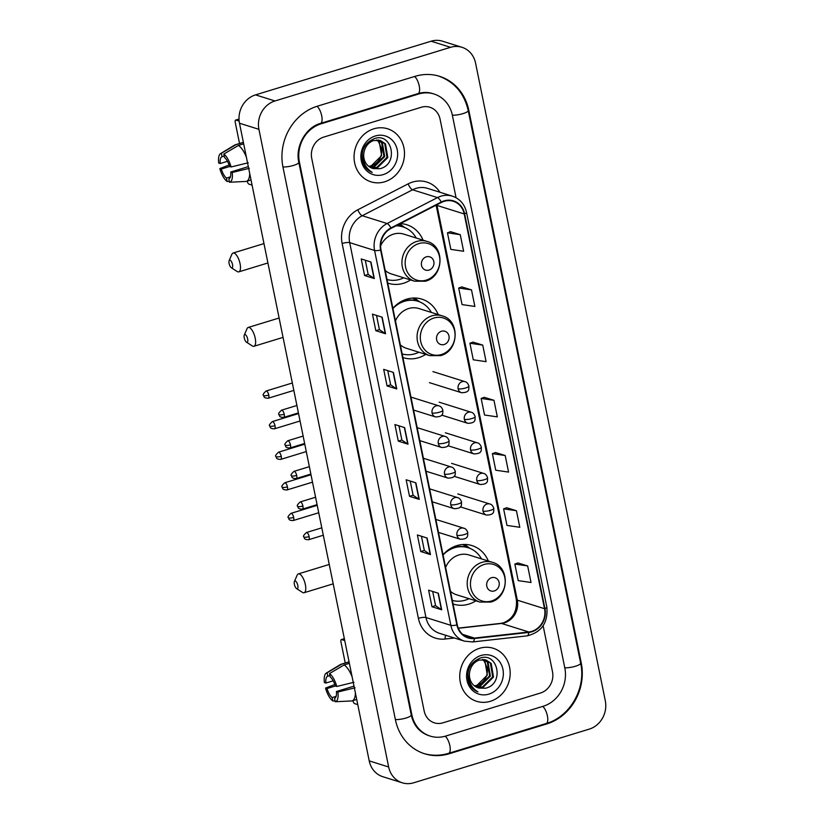 <?xml version="1.0" encoding="UTF-8"?>
<svg xmlns="http://www.w3.org/2000/svg" width="824" height="824" viewBox="0 0 824 824"><rect width="100%" height="100%" fill="white"/><g stroke="black" fill="none" stroke-linecap="round" stroke-linejoin="round"><path stroke-width="1.24" d="M488.344 561.041A30.684 27.553 107.4 0 0 471.998 545.591A30.684 27.553 107.4 0 0 456.857 545.612A30.684 27.553 107.4 0 0 443.044 554.809M453.046 603.961A30.684 27.553 107.4 0 0 453.622 604.157A30.684 27.553 107.4 0 0 468.763 604.136A30.684 27.553 107.4 0 0 475.87 600.82M438.203 314.593A30.684 27.553 107.4 0 0 421.857 299.143A30.684 27.553 107.4 0 0 406.716 299.163A30.684 27.553 107.4 0 0 392.904 308.361M402.905 357.513A30.684 27.553 107.4 0 0 403.482 357.709A30.684 27.553 107.4 0 0 418.623 357.688A30.684 27.553 107.4 0 0 425.73 354.372M387.764 283.096A30.684 27.553 107.4 0 0 388.341 283.281A30.684 27.553 107.4 0 0 403.482 283.271A30.684 27.553 107.4 0 0 410.589 279.944M423.062 240.175A30.684 27.553 107.4 0 0 406.716 224.725A30.684 27.553 107.4 0 0 400.33 223.613M373.88 128.802A27.789 24.957 107.4 0 0 354.093 155.324A27.789 24.957 107.4 0 0 370.944 181.816A27.789 24.957 107.4 0 0 384.664 181.795A27.789 24.957 107.4 0 0 404.45 155.262A27.789 24.957 107.4 0 0 387.589 128.781A27.789 24.957 107.4 0 0 373.88 128.802A27.789 24.957 107.4 0 0 354.093 155.324A27.789 24.957 107.4 0 0 370.944 181.816A27.789 24.957 107.4 0 0 384.664 181.795A27.789 24.957 107.4 0 0 404.45 155.262A27.789 24.957 107.4 0 0 387.589 128.781A27.789 24.957 107.4 0 0 373.88 128.802M479.568 648.303A27.789 24.957 107.4 0 0 459.782 674.835A27.789 24.957 107.4 0 0 476.643 701.317A27.789 24.957 107.4 0 0 490.352 701.306A27.789 24.957 107.4 0 0 510.138 674.774A27.789 24.957 107.4 0 0 493.277 648.282A27.789 24.957 107.4 0 0 479.568 648.303A27.789 24.957 107.4 0 0 459.782 674.835A27.789 24.957 107.4 0 0 476.643 701.317A27.789 24.957 107.4 0 0 490.352 701.306A27.789 24.957 107.4 0 0 510.138 674.774A27.789 24.957 107.4 0 0 493.277 648.282A27.789 24.957 107.4 0 0 479.568 648.303M444.198 201.314A18.53 16.634 -72.6 0 1 453.334 201.303A18.53 16.634 -72.6 0 1 464.221 213.962L544.53 608.699A18.53 16.634 -72.6 0 1 528.792 631.987L474.408 638.064A18.53 16.634 -72.6 0 1 468.176 637.467A18.53 16.634 -72.6 0 1 457.289 624.808L381.018 249.94A18.53 16.634 -72.6 0 1 391.06 228.392L441.396 202.457A18.53 16.634 -72.6 0 1 444.198 201.314M444.105 200.881A18.993 17.057 107.4 0 0 441.242 202.045L390.895 227.98A18.993 17.057 107.4 0 0 380.606 250.063L456.877 624.942A18.993 17.057 107.4 0 0 474.418 638.518L528.802 632.441A18.993 17.057 107.4 0 0 544.942 608.576L464.633 213.838A18.993 17.057 107.4 0 0 444.105 200.881M527.659 565.934L514.846 564.069L518.214 580.632L531.027 582.496L527.659 565.934L517.946 562.947M516.432 510.726L503.618 508.861L506.987 525.424L519.8 527.288L516.432 510.726L506.719 507.738M505.194 455.517L492.381 453.653L495.749 470.216L508.562 472.08L505.194 455.517L495.482 452.531M460.266 234.685L447.453 232.821L450.821 249.384L463.634 251.248L460.266 234.685L450.563 231.698M471.503 289.894L458.69 288.029L462.058 304.592L474.871 306.456L471.503 289.894L461.79 286.906M482.73 345.102L469.917 343.237L473.285 359.8L486.098 361.664L482.73 345.102L473.028 342.114M493.967 400.31L481.154 398.445L484.522 415.008L497.336 416.872L493.967 400.31L484.255 397.322M540.472 693.025A17.366 15.594 107.4 0 0 552.502 671.756L543.14 625.746L552.502 671.756A17.366 15.594 107.4 0 1 540.472 693.025L442.931 722.833L540.472 693.025M456.063 197.729L440.067 119.12A17.366 15.594 107.4 0 0 429.871 107.254A17.366 15.594 107.4 0 0 421.301 107.264L323.76 137.083A17.366 15.594 107.4 0 0 311.729 158.352L424.164 710.978A17.366 15.594 107.4 0 0 434.361 722.844A17.366 15.594 107.4 0 0 442.931 722.833A17.366 15.594 107.4 0 1 434.361 722.844A17.366 15.594 107.4 0 1 424.164 710.978L311.729 158.352A17.366 15.594 107.4 0 1 323.76 137.083L421.301 107.264A17.366 15.594 107.4 0 1 429.871 107.254L429.871 107.254A17.366 15.594 107.4 0 1 440.067 119.12L456.063 197.729M430.478 554.593L420.755 551.534L417.387 534.972L427.1 538.031L430.478 554.593A4.635 1.071 -11.5 0 1 430.2 554.459L426.832 537.938M441.705 609.801L431.982 606.742L428.614 590.18L438.337 593.239L441.705 609.801A4.635 1.071 -11.5 0 1 441.427 609.667L438.069 593.146M396.777 388.969L387.053 385.92L383.685 369.358L393.409 372.407L396.777 388.969A4.635 1.071 -11.5 0 1 396.498 388.846L393.141 372.324M385.55 333.761L375.826 330.712L372.458 314.15L382.171 317.199L385.55 333.761A4.635 1.071 -11.5 0 1 385.272 333.638L381.903 317.116M374.312 278.553L364.589 275.504L361.221 258.942L370.944 261.991L374.312 278.553A4.635 1.071 -11.5 0 1 374.034 278.43L370.676 261.908M419.241 499.385L409.518 496.336L406.15 479.774L415.873 482.823L419.241 499.385A4.635 1.071 -11.5 0 1 418.963 499.251L415.605 482.74M408.014 444.177L398.291 441.128L394.923 424.566L404.636 427.615L408.014 444.177A4.635 1.071 -11.5 0 1 407.736 444.054L404.368 427.532M398.291 441.128L401.875 440.026M398.981 425.833L401.875 440.057L407.736 444.054M409.518 496.336L413.102 495.234M410.218 481.041L413.112 495.265L418.963 499.251M364.589 275.504L368.173 274.402M365.289 260.209L368.184 274.433L374.034 278.43M375.826 330.712L379.411 329.61M376.517 315.417L379.411 329.641L385.272 333.638M387.053 385.92L390.638 384.818M387.754 370.625L390.648 384.849L396.498 388.846M431.982 606.742L435.566 605.65M432.682 591.457L435.577 605.681L441.427 609.667M420.755 551.534L424.339 550.442M421.445 536.249L424.339 550.473L430.2 554.459M481.154 398.445L484.337 397.292M469.917 343.237L473.11 342.084M458.69 288.029L461.873 286.876M447.453 232.821L450.646 231.668M492.381 453.653L495.574 452.5M503.618 508.861L506.801 507.708M514.846 564.069L518.038 562.916M445.63 736.079L543.171 706.271A31.261 28.078 107.4 0 0 564.821 667.986L452.386 115.36A31.261 28.078 107.4 0 0 434.021 93.998A31.261 28.078 107.4 0 0 418.602 94.018L321.061 123.827A31.261 28.078 107.4 0 0 299.411 162.112L411.846 714.738A31.261 28.078 107.4 0 0 430.2 736.1A31.261 28.078 107.4 0 0 445.63 736.079M589.253 729.127A23.154 20.796 107.4 0 0 605.3 700.771L475.572 63.118A23.154 20.796 107.4 0 0 461.965 47.298A23.154 20.796 107.4 0 0 450.543 47.318L274.969 100.971A23.154 20.796 107.4 0 0 258.932 129.327L388.66 766.979A23.154 20.796 107.4 0 0 402.267 782.8A23.154 20.796 107.4 0 0 413.689 782.79L589.253 729.127M461.965 47.298L442.519 41.2A23.154 20.796 107.4 0 0 431.096 41.21L255.533 94.873A23.154 20.796 107.4 0 0 239.485 123.229L369.214 760.882A23.154 20.796 107.4 0 0 382.82 776.702L402.267 782.8M546.755 723.936A49.79 44.712 107.4 0 0 581.25 662.97L468.815 110.334A49.79 44.712 107.4 0 0 439.573 76.323A49.79 44.712 107.4 0 0 415.008 76.354L317.467 106.162A49.79 44.712 107.4 0 0 282.982 167.138L395.417 719.764A49.79 44.712 107.4 0 0 424.659 753.775A49.79 44.712 107.4 0 0 449.224 753.744L546.755 723.936L545.797 723.637M371.212 165.799A14.472 12.999 107.4 0 0 371.387 165.748L368.74 166.355M378.783 140.101L382.408 142.943L384.695 156.581L374.477 166.716L369.935 167.19M378.371 140.049L381.636 142.696L383.933 156.333L373.705 166.469L369.595 166.973M364.105 151.843A14.472 12.999 107.4 0 0 372.5 168.343A14.472 12.999 107.4 0 0 373.499 168.611L379.864 168.714C399.022 164.532 392.286 132.303 374.632 138.535C364.126 143.026 360.253 151.194 363.013 163.039C364.857 167.602 367.926 170.722 372.221 172.412C364.754 167.622 362.045 160.773 364.105 151.843C365.423 146.208 368.555 142.449 373.488 140.564L380.358 140.471L385.488 143.912L387.785 157.549L377.557 167.684L371.367 167.921M379.967 140.358L384.726 143.664L387.012 157.302L376.795 167.437L371.006 167.756M373.499 168.611L372.479 168.343M377.124 139.977L379.318 141.965L381.615 155.612L371.387 165.748A14.472 12.999 107.4 0 0 381.44 148.186L378.546 141.728L376.702 139.987M375.332 135.97A20.26 18.2 107.4 0 0 361.303 160.793A20.26 18.2 107.4 0 0 383.201 174.616A20.26 18.2 107.4 0 0 397.24 149.803A20.26 18.2 107.4 0 0 375.332 135.97M239.156 121.107L235.911 120.088A2.894 1.082 -107 0 0 235.633 120.077A2.894 1.082 -107 0 0 235.262 122.467L239.537 143.489M247.19 181.105A2.894 1.082 -107 0 0 248.941 184.133L252.082 185.112M227.465 161.319L220.193 163.533A11.577 4.336 73 0 1 222.078 156.704L224.221 156.045M243.677 143.829L238.414 145.436L223.809 154.067L224.509 157.466A11.577 4.336 73 0 1 229.608 166.489L231.101 166.953L248.23 162.792M238.414 145.436A19.107 7.159 73 0 1 246.407 157.23M249.693 173.411A19.107 7.159 73 0 1 246.448 181.342A19.107 7.159 73 0 1 245.779 181.455A19.107 7.159 73 0 1 245.748 181.455L229.546 182.238L228.856 178.849A11.577 4.336 73 0 0 230.73 172.01L232.224 172.474L249.353 168.312M223.809 154.067A15.059 5.644 73 0 1 231.101 166.953M232.224 172.474A15.059 5.644 73 0 1 229.546 182.238M230.432 176.861L226.425 178.087L227.115 181.476L229.371 181.373M227.115 181.476A15.059 5.644 73 0 1 219.823 168.59L221.316 169.054L229.659 166.51M229.113 165.016L219.823 168.59M226.425 178.087A11.577 4.336 73 0 1 221.316 169.054M220.193 163.533L218.7 163.07A15.059 5.644 73 0 1 220.575 153.594L234.655 145.076A19.107 7.159 73 0 1 235.283 144.797A19.107 7.159 73 0 1 235.983 144.674L221.378 153.305L222.078 156.704M243.389 142.408L235.983 144.674M220.575 153.594A15.059 5.644 73 0 1 221.378 153.305M248.323 166.633L230.73 172.01M229.103 263.484A4.048 1.514 -107 0 0 231.307 267.738A4.048 1.514 -107 0 0 232.512 264.556A4.048 1.514 -107 0 0 230.844 260.775A4.048 1.514 -107 0 0 229.134 260.652A4.048 1.514 -107 0 0 229.103 263.484M229.134 260.652L231.884 254.276A9.847 3.687 73 0 1 233.058 253.04A9.847 3.687 73 0 1 240.072 263.742A9.847 3.687 73 0 1 238.816 271.858A9.847 3.687 73 0 1 237.147 271.498L231.307 267.738M429.016 270.087A6.953 6.242 107.4 0 0 433.826 261.579A6.953 6.242 107.4 0 0 426.317 256.841A6.953 6.242 107.4 0 0 421.507 265.349A6.953 6.242 107.4 0 0 429.016 270.087M385.199 270.478A20.847 18.715 107.4 0 0 391.287 273.898L414.585 281.2A20.847 18.715 107.4 0 1 401.947 261.342A20.847 18.715 107.4 0 1 416.779 241.442A20.847 18.715 107.4 0 1 427.069 241.432L403.77 234.119A20.847 18.715 107.4 0 0 393.491 234.129A20.847 18.715 107.4 0 0 380.637 245.861M387.043 279.532A27.501 24.699 107.4 0 0 399.949 279.315A27.501 24.699 107.4 0 0 403.75 277.801M416.223 238.023A27.501 24.699 107.4 0 0 402.843 226.847A27.501 24.699 107.4 0 0 396.025 225.828M402.843 226.847L401.875 226.548A27.501 24.699 107.4 0 0 396.54 225.57M398.734 224.437L401.319 226.137A27.759 24.926 107.4 0 1 403.43 227.043M399.702 223.932A30.107 27.038 -72.6 0 1 401.401 225.086L404.677 227.517M244.244 337.902A4.048 1.514 -107 0 0 246.448 342.166A4.048 1.514 -107 0 0 247.653 338.973A4.048 1.514 -107 0 0 245.985 335.193A4.048 1.514 -107 0 0 244.275 335.069A4.048 1.514 -107 0 0 244.244 337.902M244.275 335.069L247.025 328.694A9.847 3.687 73 0 1 248.199 327.458A9.847 3.687 73 0 1 255.213 338.159A9.847 3.687 73 0 1 253.957 346.276A9.847 3.687 73 0 1 252.288 345.915L246.448 342.166M444.157 344.504A6.953 6.242 107.4 0 0 448.967 335.996A6.953 6.242 107.4 0 0 441.458 331.258A6.953 6.242 107.4 0 0 436.648 339.766A6.953 6.242 107.4 0 0 444.157 344.504M400.34 344.896A20.847 18.715 107.4 0 0 406.428 348.315L429.726 355.628A20.847 18.715 107.4 0 1 417.088 335.759A20.847 18.715 107.4 0 1 431.92 315.86A20.847 18.715 107.4 0 1 442.21 315.849L418.911 308.537A20.847 18.715 107.4 0 0 408.632 308.547A20.847 18.715 107.4 0 0 395.479 320.979M402.184 353.949A27.501 24.699 107.4 0 0 415.09 353.733A27.501 24.699 107.4 0 0 418.891 352.219M431.364 312.451A27.501 24.699 107.4 0 0 417.984 301.275A27.501 24.699 107.4 0 0 404.419 301.285A27.501 24.699 107.4 0 0 392.945 308.526M417.984 301.275L417.016 300.966A27.501 24.699 107.4 0 0 403.451 300.987A27.501 24.699 107.4 0 0 399.424 302.614M406.417 300.276L406.232 299.318M412.669 298.061L416.46 300.554A27.759 24.926 107.4 0 1 418.571 301.46M414.266 298.01A30.107 27.038 -72.6 0 1 416.542 299.514L419.818 301.934M294.384 584.35A4.048 1.514 -107 0 0 296.589 588.604A4.048 1.514 -107 0 0 297.794 585.421A4.048 1.514 -107 0 0 296.125 581.641A4.048 1.514 -107 0 0 294.415 581.517A4.048 1.514 -107 0 0 294.384 584.35M294.415 581.517L297.165 575.142A9.847 3.687 73 0 1 298.339 573.906A9.847 3.687 73 0 1 305.354 584.607A9.847 3.687 73 0 1 304.097 592.724A9.847 3.687 73 0 1 302.429 592.363L296.589 588.604M494.297 590.952A6.953 6.242 107.4 0 0 499.107 582.444A6.953 6.242 107.4 0 0 491.598 577.706A6.953 6.242 107.4 0 0 486.788 586.214A6.953 6.242 107.4 0 0 494.297 590.952M450.481 591.344A20.847 18.715 107.4 0 0 456.568 594.763L479.867 602.066A20.847 18.715 107.4 0 1 467.229 582.207A20.847 18.715 107.4 0 1 482.061 562.308A20.847 18.715 107.4 0 1 492.35 562.298L469.052 554.985A20.847 18.715 107.4 0 0 458.772 554.995A20.847 18.715 107.4 0 0 445.619 567.427M452.325 600.397A27.501 24.699 107.4 0 0 465.23 600.181A27.501 24.699 107.4 0 0 469.031 598.667M481.504 558.899A27.501 24.699 107.4 0 0 468.125 547.723A27.501 24.699 107.4 0 0 454.56 547.733A27.501 24.699 107.4 0 0 443.085 554.974M468.125 547.723L467.157 547.414A27.501 24.699 107.4 0 0 453.591 547.435A27.501 24.699 107.4 0 0 449.564 549.062M456.558 546.724L456.372 545.766M462.81 544.51L466.6 547.002A27.759 24.926 107.4 0 1 468.712 547.909M464.406 544.458A30.107 27.038 -72.6 0 1 466.683 545.962L469.958 548.382M344.741 640.578L341.61 639.589A2.894 1.082 -107 0 0 341.321 639.589A2.894 1.082 -107 0 0 340.961 641.968L345.235 663.001M352.888 700.616A2.894 1.082 -107 0 0 354.639 703.634L357.771 704.613M333.154 680.82L325.892 683.034A11.577 4.336 73 0 1 327.767 676.205L329.909 675.546M349.376 663.33L344.113 664.947L329.507 673.569L330.197 676.967A11.577 4.336 73 0 1 335.306 685.99L336.8 686.464L353.929 682.293M344.113 664.947A19.107 7.159 73 0 1 352.095 676.741M355.391 692.912A19.107 7.159 73 0 1 352.147 700.843A19.107 7.159 73 0 1 351.477 700.956A19.107 7.159 73 0 1 351.436 700.956L335.244 701.739L334.544 698.35A11.577 4.336 73 0 0 336.429 691.511L337.922 691.985L355.051 687.813M329.507 673.569A15.059 5.644 73 0 1 336.8 686.464M337.922 691.985A15.059 5.644 73 0 1 335.244 701.739M336.13 696.362L332.113 697.588L332.814 700.977L335.059 700.874M332.814 700.977A15.059 5.644 73 0 1 325.521 688.091L327.015 688.555L335.358 686.011M334.812 684.528L325.521 688.091M332.113 697.588A11.577 4.336 73 0 1 327.015 688.555M325.892 683.034L324.399 682.571A15.059 5.644 73 0 1 326.273 673.095L340.353 664.577A19.107 7.159 73 0 1 340.971 664.299A19.107 7.159 73 0 1 341.682 664.175L327.077 672.806L327.767 676.205M349.088 661.919L341.682 664.175M326.273 673.095A15.059 5.644 73 0 1 327.077 672.806M354.011 686.135L336.429 691.511M476.9 685.3A14.472 12.999 107.4 0 0 477.075 685.249L474.439 685.867M484.471 659.602L488.096 662.444L490.393 676.082L480.165 686.217L475.633 686.691M484.069 659.55L487.324 662.197L489.621 675.845L479.393 685.98L475.283 686.474M469.804 671.354A14.472 12.999 107.4 0 0 478.198 687.855A14.472 12.999 107.4 0 0 479.197 688.112L485.552 688.215C504.721 684.033 497.984 651.805 480.33 658.036C469.824 662.527 465.951 670.705 468.712 682.55C470.556 687.103 473.625 690.224 477.92 691.913C470.452 687.134 467.744 680.274 469.804 671.354C471.122 665.71 474.243 661.95 479.187 660.065L486.057 659.972L491.186 663.413L493.483 677.05L483.255 687.185L477.065 687.432M485.666 659.859L490.414 663.166L492.711 676.813L482.483 686.948L476.705 687.268M479.197 688.112L478.178 687.844M482.812 659.478L485.017 661.476L487.303 675.114L477.086 685.249A14.472 12.999 107.4 0 0 487.139 667.687L484.244 661.229L482.39 659.488M481.031 655.482A20.26 18.2 107.4 0 0 466.992 680.294A20.26 18.2 107.4 0 0 488.889 694.127A20.26 18.2 107.4 0 0 502.928 669.315A20.26 18.2 107.4 0 0 481.031 655.482M528.792 631.987L501.569 623.449A18.53 16.634 107.4 0 0 504.473 622.841A18.53 16.634 107.4 0 0 517.307 600.16L436.998 205.423A18.53 16.634 107.4 0 0 436.864 204.795M458.35 628.279L501.569 623.449A10.424 4.264 -96.4 0 0 500.796 623.366L503.454 622.82C513.043 618.845 517.338 611.048 516.339 599.409A10.424 2.4 -11.5 0 0 517.307 600.16L544.53 608.699M464.221 213.962L436.998 205.423A10.424 2.4 -11.5 0 1 436.298 205.083M454.395 638.003L445.145 639.033A28.953 25.997 -72.6 0 1 418.396 618.33L342.135 243.461A5.789 1.339 -11.5 0 1 349.695 242.647L374.58 250.465A23.154 20.796 -72.6 0 1 387.126 223.531L437.472 197.595A23.154 20.796 -72.6 0 1 440.964 196.174A23.154 20.796 -72.6 0 1 452.386 196.153L427.502 188.346A23.154 20.796 107.4 0 0 416.079 188.356A23.154 20.796 107.4 0 0 412.577 189.788L362.241 215.723A23.154 20.796 107.4 0 0 349.695 242.647L425.967 617.526A23.154 20.796 107.4 0 0 439.563 633.347L464.448 641.154A23.154 20.796 -72.6 0 1 450.852 625.334L374.58 250.465A5.789 1.339 -11.5 0 0 380.606 250.063M441.242 202.045A5.789 1.906 62.7 0 0 437.472 197.595L412.577 189.788A5.789 1.906 -117.3 0 1 408.158 183.855A28.953 25.997 -72.6 0 1 439.954 192.25M456.877 624.942A5.789 1.339 168.5 0 1 450.852 625.334L425.967 617.526A5.789 1.339 -11.5 0 0 418.396 618.33M474.418 638.518A5.789 2.369 83.6 0 1 472.667 641.947L527.051 635.87C541.574 632.296 548.166 622.707 546.837 607.123L466.528 212.386A5.789 1.339 168.5 0 1 464.633 213.838M342.135 243.461A28.953 25.997 -72.6 0 1 357.812 209.79A5.789 1.906 -117.3 0 0 362.241 215.723L387.126 223.531A5.789 1.906 62.7 0 1 390.895 227.98M528.802 632.441A5.789 2.369 83.6 0 1 527.051 635.87M544.942 608.576A5.789 1.339 -11.5 0 0 546.837 607.123M357.812 209.79L408.158 183.855M445.681 635.273A5.789 2.369 -96.4 0 0 445.145 639.033M474.408 638.064L462.717 634.398M438.111 75.87C454.127 81.545 464.169 93.112 468.217 110.54L580.652 663.176A9.26 2.132 168.5 0 1 575.461 666.235A9.26 2.132 168.5 0 1 564.78 667.77M580.652 663.176C586.327 688.164 570.126 716.808 546.209 723.503A9.26 3.471 -107 0 0 547.394 715.871A9.26 3.471 -107 0 0 542.738 706.405M546.209 723.503L448.678 753.311A9.26 3.471 -107 0 0 449.853 745.679A9.26 3.471 -107 0 0 445.197 736.213M395.366 719.548A9.26 2.132 -11.5 0 0 406.057 718.013A9.26 2.132 -11.5 0 0 411.248 714.944L298.813 162.318C295.013 146.27 306.075 127.164 320.515 123.394L418.056 93.586C423.062 92.103 427.903 92.082 432.569 93.545M282.941 166.922A9.26 2.132 -11.5 0 0 293.622 165.387A9.26 2.132 -11.5 0 0 298.813 162.318M317.044 106.296A9.26 3.471 73 0 1 321.7 115.762A9.26 3.471 73 0 1 320.515 123.394M414.585 76.488A9.26 3.471 73 0 1 419.231 85.943A9.26 3.471 73 0 1 418.056 93.586M468.217 110.54A9.26 2.132 168.5 0 1 463.037 113.609A9.26 2.132 168.5 0 1 452.345 115.144M369.214 760.882L388.66 766.979M239.485 123.229L258.932 129.327M255.533 94.873L274.969 100.971M431.096 41.21L450.543 47.318M580.57 662.754L581.25 662.97M448.256 753.445L449.224 753.744M468.135 110.128L468.815 110.334M411.166 714.532L411.846 714.738M298.731 161.895L299.411 162.112M320.103 123.528L321.061 123.827M417.634 93.72L418.602 94.018M239.012 119.14L235.911 120.088M426.255 280.108A19.148 17.191 107.4 0 0 439.522 256.666A19.148 17.191 107.4 0 0 418.829 243.595A19.148 17.191 107.4 0 0 405.573 267.048A19.148 17.191 107.4 0 0 426.255 280.108M441.396 354.536A19.148 17.191 107.4 0 0 454.663 331.083A19.148 17.191 107.4 0 0 433.97 318.012A19.148 17.191 107.4 0 0 420.714 341.466A19.148 17.191 107.4 0 0 441.396 354.536M491.537 600.984A19.148 17.191 107.4 0 0 504.803 577.531A19.148 17.191 107.4 0 0 484.11 564.461A19.148 17.191 107.4 0 0 470.844 587.914A19.148 17.191 107.4 0 0 491.537 600.984M432.919 371.603L464.993 381.667A5.789 5.202 107.4 0 0 462.14 381.677A5.789 5.202 107.4 0 0 458.134 388.763A5.789 1.339 -11.5 0 0 465.694 387.96A5.789 1.339 168.5 0 0 468.938 386.034C468.475 388.135 470.7 392.615 461.533 392.718A5.789 5.202 107.4 0 1 458.134 388.763M268.779 395.108A3.76 1.411 -107 0 0 266.101 391.009C263.371 393.532 262.506 394.984 263.515 395.366A3.76 0.865 168.5 0 0 263.865 395.633A3.76 0.865 -11.5 0 0 268.779 395.108A3.76 1.411 -107 0 1 268.294 398.208L293.849 390.401M439.141 402.184L471.225 412.257A5.789 5.202 107.4 0 0 468.362 412.257A5.789 5.202 107.4 0 0 464.355 419.344A5.789 1.339 -11.5 0 0 471.915 418.541A5.789 1.339 168.5 0 0 475.16 416.625C474.696 418.716 476.921 423.206 467.754 423.299A5.789 5.202 107.4 0 1 464.355 419.344M275 425.689A3.76 1.411 -107 0 0 272.322 421.6C269.592 424.113 268.737 425.565 269.736 425.946A3.76 0.865 168.5 0 0 270.087 426.214A3.76 0.865 -11.5 0 0 275 425.689A3.76 1.411 -107 0 1 274.526 428.799L300.07 420.992M445.362 432.775L477.446 442.838A5.789 5.202 107.4 0 0 474.583 442.838A5.789 5.202 107.4 0 0 470.576 449.935A5.789 1.339 -11.5 0 0 478.136 449.121A5.789 1.339 168.5 0 0 481.381 447.205C480.928 449.296 483.142 453.787 473.975 453.89A5.789 5.202 107.4 0 1 470.576 449.935M281.221 456.28A3.76 1.411 -107 0 0 278.543 452.18C275.813 454.704 274.959 456.156 275.958 456.527A3.76 0.865 168.5 0 0 276.308 456.805A3.76 0.865 -11.5 0 0 281.221 456.28A3.76 1.411 -107 0 1 280.747 459.38L306.291 451.573M451.583 463.356L483.667 473.419A5.789 5.202 107.4 0 0 480.814 473.429A5.789 5.202 107.4 0 0 476.797 480.516A5.789 1.339 -11.5 0 0 484.368 479.712A5.789 1.339 168.5 0 0 487.602 477.796C487.149 479.887 489.363 484.368 480.196 484.471A5.789 5.202 107.4 0 1 476.797 480.516M287.442 486.86A3.76 1.411 -107 0 0 284.764 482.771C282.045 485.284 281.18 486.737 282.179 487.118A3.76 0.865 168.5 0 0 282.529 487.386A3.76 0.865 -11.5 0 0 287.442 486.86A3.76 1.411 -107 0 1 286.968 489.961L312.512 482.153M457.804 493.947L489.889 504.01A5.789 5.202 107.4 0 0 487.036 504.01A5.789 5.202 107.4 0 0 483.019 511.107A5.789 1.339 -11.5 0 0 490.589 510.293A5.789 1.339 168.5 0 0 493.834 508.377C493.37 510.468 495.584 514.959 486.418 515.062A5.789 5.202 107.4 0 1 483.019 511.107M293.674 517.441A3.76 1.411 -107 0 0 290.985 513.352C288.266 515.875 287.401 517.317 288.4 517.699A3.76 0.865 168.5 0 0 288.75 517.966A3.76 0.865 -11.5 0 0 293.674 517.441A3.76 1.411 -107 0 1 293.19 520.552L318.733 512.744M284.239 414.276A3.76 1.411 -107 0 0 281.561 410.177C278.831 412.7 277.966 414.142 278.965 414.524A3.76 0.865 168.5 0 0 279.315 414.791A3.76 0.865 -11.5 0 0 284.239 414.276A3.76 1.411 -107 0 1 283.755 417.377L298.422 412.896M410.96 397.086L438.955 405.872A5.789 5.202 107.4 0 0 436.092 405.872A5.789 5.202 107.4 0 0 432.085 412.968A5.789 1.339 -11.5 0 0 439.645 412.154A5.789 1.339 168.5 0 0 442.89 410.239C442.426 412.33 444.651 416.82 435.484 416.923A5.789 5.202 107.4 0 1 432.085 412.968M290.46 444.857A3.76 1.411 -107 0 0 287.782 440.758C285.053 443.281 284.187 444.733 285.186 445.114A3.76 0.865 168.5 0 0 285.547 445.382A3.76 0.865 -11.5 0 0 290.46 444.857A3.76 1.411 -107 0 1 289.976 447.957L304.643 443.477M417.181 427.677L445.176 436.463A5.789 5.202 107.4 0 0 442.313 436.463A5.789 5.202 107.4 0 0 438.306 443.549A5.789 1.339 -11.5 0 0 445.866 442.746A5.789 1.339 168.5 0 0 449.111 440.83C448.658 442.921 450.872 447.411 441.705 447.504A5.789 5.202 107.4 0 1 438.306 443.549M296.681 475.438A3.76 1.411 -107 0 0 294.003 471.349C291.274 473.872 290.409 475.314 291.418 475.695A3.76 0.865 168.5 0 0 291.768 475.963A3.76 0.865 -11.5 0 0 296.681 475.438A3.76 1.411 -107 0 1 296.197 478.548L310.864 474.068M423.402 458.257L451.398 467.043A5.789 5.202 107.4 0 0 448.544 467.043A5.789 5.202 107.4 0 0 444.527 474.14A5.789 1.339 -11.5 0 0 452.098 473.326A5.789 1.339 168.5 0 0 455.332 471.41C454.879 473.501 457.093 477.992 447.926 478.095A5.789 5.202 107.4 0 1 444.527 474.14M302.902 506.029A3.76 1.411 -107 0 0 300.224 501.929C297.495 504.453 296.64 505.905 297.639 506.286A3.76 0.865 168.5 0 0 297.989 506.554A3.76 0.865 -11.5 0 0 302.902 506.029A3.76 1.411 -107 0 1 302.429 509.129L317.086 504.649M429.623 488.848L457.619 497.624A5.789 5.202 107.4 0 0 454.766 497.634A5.789 5.202 107.4 0 0 450.749 504.721A5.789 1.339 -11.5 0 0 458.319 503.917A5.789 1.339 168.5 0 0 461.564 502.001C461.1 504.092 463.315 508.573 454.148 508.676A5.789 5.202 107.4 0 1 450.749 504.721M309.124 536.609A3.76 1.411 -107 0 0 306.446 532.52C303.716 535.034 302.861 536.486 303.86 536.867A3.76 0.865 168.5 0 0 304.211 537.135A3.76 0.865 -11.5 0 0 309.124 536.609A3.76 1.411 -107 0 1 308.65 539.72L323.307 535.229M435.855 519.429L463.84 528.215A5.789 5.202 107.4 0 0 460.987 528.215A5.789 5.202 107.4 0 0 456.97 535.301A5.789 1.339 -11.5 0 0 464.54 534.498A5.789 1.339 168.5 0 0 467.785 532.582C467.321 534.673 469.536 539.164 460.379 539.256A5.789 5.202 107.4 0 1 456.97 535.301M344.37 638.755L341.61 639.589M464.448 641.154L472.667 641.947M466.528 212.386C464.623 204.218 459.905 198.811 452.386 196.153M458.288 628.115L500.796 623.366M516.339 599.409L436.133 205.176M423.196 753.321C431.601 755.896 440.088 755.896 448.678 753.311M428.748 735.647C419.406 732.258 413.576 725.357 411.248 714.944M235.633 120.077L239.012 119.047M246.448 181.342L251.021 179.941M243.461 181.568L245.779 181.455M235.283 144.797L243.368 142.325M267.913 262.969L238.816 271.858M427.069 241.432C445.218 245.964 443.868 276.72 425.442 281.211L414.585 281.2M263.979 243.585L233.058 253.04M388.259 279.83L387.115 279.861M283.054 337.387L253.957 346.276M442.21 315.849C460.358 320.392 459.009 351.148 440.583 355.628L429.726 355.628M279.12 318.012L248.199 327.458M403.399 354.248L402.256 354.289M333.195 583.835L304.097 592.724M492.35 562.298C510.499 566.83 509.15 597.596 490.723 602.076L479.867 602.066M329.26 564.45L298.339 573.906M453.54 600.696L452.397 600.737M464.993 381.667C466.672 381.976 467.981 383.428 468.938 386.034M429.448 382.655L461.533 392.718M266.101 391.009L292.335 382.995M268.294 398.208C262.969 398.177 264.277 396.138 263.515 395.366M471.225 412.257C472.894 412.556 474.202 414.019 475.16 416.625M441.654 415.111L467.754 423.299M272.322 421.6L298.556 413.576M274.526 428.799C269.201 428.758 270.499 426.729 269.736 425.946M477.446 442.838C479.115 443.147 480.423 444.599 481.381 447.205M447.875 445.702L473.975 453.89M278.543 452.18L304.787 444.167M280.747 459.38C275.422 459.349 276.72 457.31 275.958 456.527M483.667 473.419C485.336 473.728 486.654 475.191 487.602 477.796M454.106 476.282L480.196 484.471M284.764 482.771L311.008 474.748M286.968 489.961C281.643 489.93 282.941 487.901 282.179 487.118M489.889 504.01C491.557 504.319 492.876 505.771 493.834 508.377M460.328 506.873L486.418 515.062M290.985 513.352L317.23 505.328M293.19 520.552C287.864 520.521 289.162 518.481 288.4 517.699M438.955 405.872C440.624 406.181 441.932 407.633 442.89 410.239M281.561 410.177L296.918 405.48M283.755 417.377C278.43 417.346 279.727 415.306 278.965 414.524M413.597 410.053L435.484 416.923M445.176 436.463C446.845 436.761 448.153 438.224 449.111 440.83M287.782 440.758L303.139 436.071M289.976 447.957C284.651 447.926 285.949 445.887 285.186 445.114M419.818 440.634L441.705 447.504M451.398 467.043C453.066 467.352 454.385 468.804 455.332 471.41M294.003 471.349L309.361 466.652M296.197 478.548C290.872 478.517 292.18 476.478 291.418 475.695M426.039 471.225L447.926 478.095M457.619 497.624C459.287 497.933 460.606 499.396 461.564 502.001M300.224 501.929L315.582 497.243M302.429 509.129C297.103 509.098 298.401 507.059 297.639 506.286M432.27 501.806L454.148 508.676M463.84 528.215C465.509 528.524 466.827 529.976 467.785 532.582M306.446 532.52L321.803 527.824M308.65 539.72C303.325 539.679 304.623 537.65 303.86 536.867M438.492 532.397L460.379 539.256M341.321 639.589L344.35 638.662M352.147 700.843L356.72 699.442M349.149 701.069L351.477 700.956M340.971 664.299L349.067 661.827"/></g></svg>
